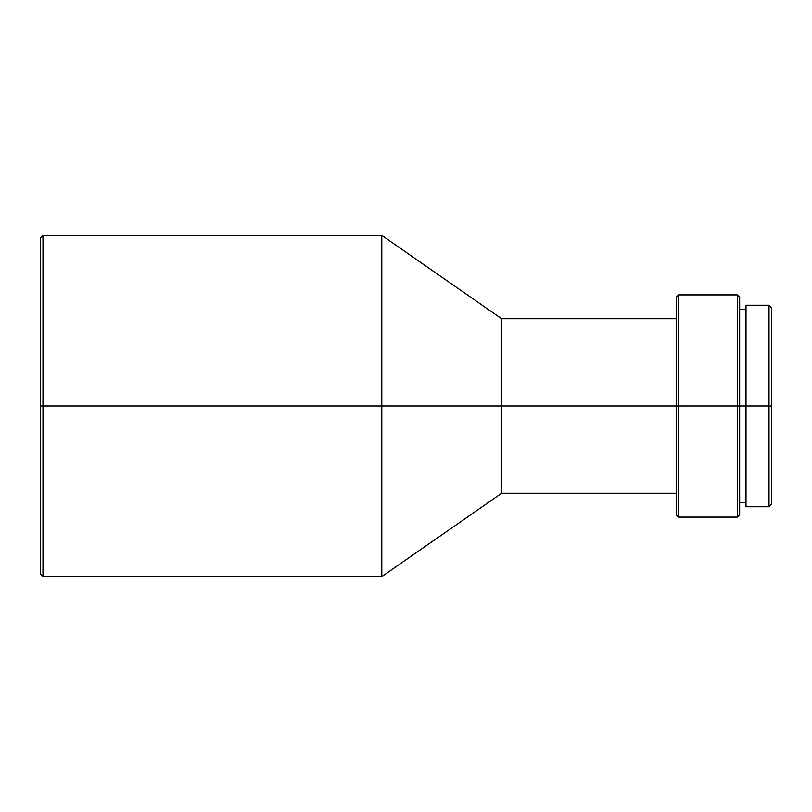 <?xml version="1.0" encoding="UTF-8"?>
<svg xmlns="http://www.w3.org/2000/svg" width="812" height="812" viewBox="0 0 812 812"><rect width="100%" height="100%" fill="white"/><g stroke="black" fill="none" stroke-linecap="round" stroke-linejoin="round"><path stroke-width="1.22" d="M769.015 406L771.4 406L771.4 307.606L771.4 406L769.015 406L769.015 305.231L769.015 406L746.005 406L769.015 406L769.015 506.769L769.015 406M746.005 506.769L746.005 305.231L746.005 406L739.661 406L746.005 406L746.005 506.769L769.015 506.769L771.4 504.394L771.4 406L771.4 504.394M737.276 406L739.661 406L739.661 297.293L739.661 406L737.276 406L737.276 294.908L737.276 406L678.558 406L737.276 406L737.276 517.092L737.276 406M676.183 318.72L501.613 318.72L381.802 235.399L42.985 235.399L40.6 237.784L40.6 406L42.985 406L42.985 235.399L42.985 406L381.802 406L381.802 235.399L381.802 406L501.613 406L501.613 318.72L501.613 406L676.183 406L676.183 297.293L678.558 294.908L678.558 406L678.558 294.908L737.276 294.908L739.661 297.293M676.183 297.293L676.183 406L678.558 406L40.6 406L40.6 574.216L40.6 237.784M676.183 493.28L501.613 493.28L501.613 406L501.613 493.28L381.802 576.601L381.802 406L381.802 576.601L42.985 576.601L42.985 406L42.985 576.601L40.6 574.216M676.183 406L676.183 514.707L676.183 406M739.661 514.707L739.661 406L739.661 514.707L737.276 517.092L678.558 517.092L678.558 406L678.558 517.092L676.183 514.707M746.005 305.231L769.015 305.231L771.4 307.606M739.661 309.199L746.005 309.199M739.661 502.801L746.005 502.801"/></g></svg>

